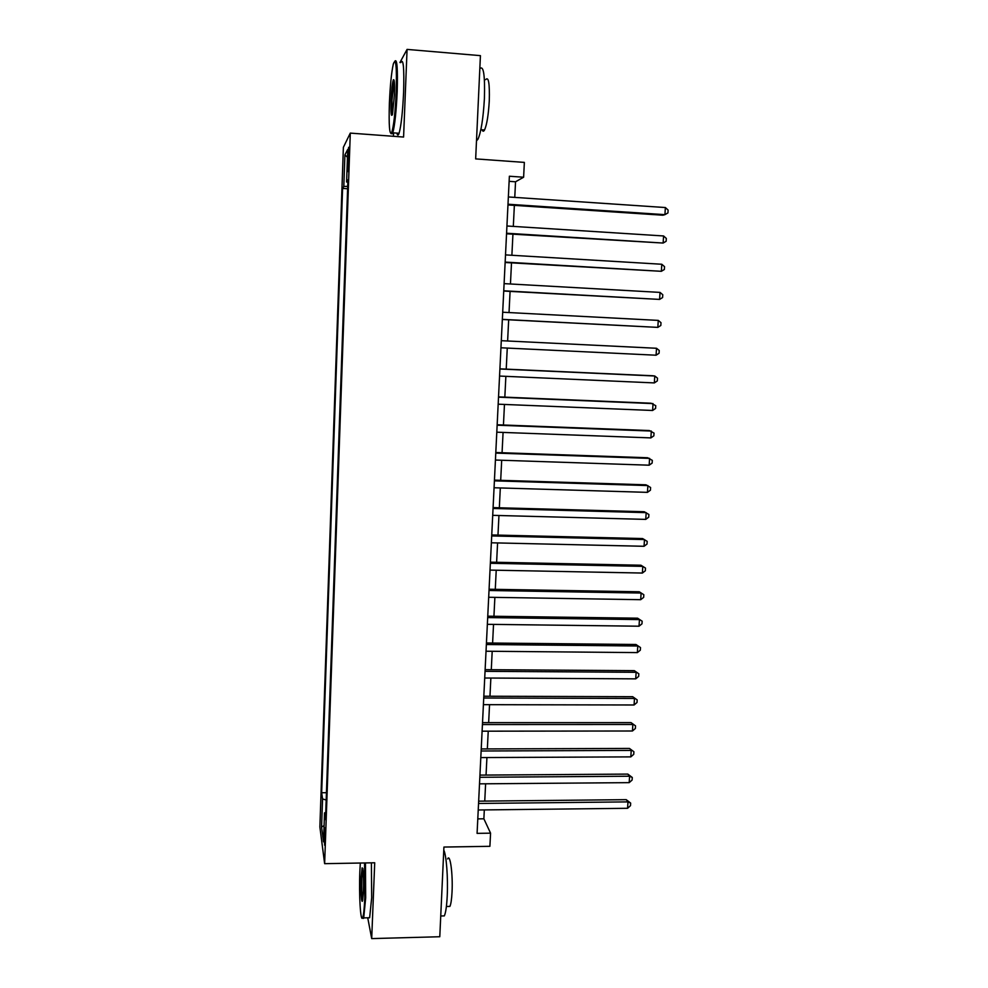 <?xml version="1.0" encoding="UTF-8"?>
<svg xmlns="http://www.w3.org/2000/svg" width="988" height="988" viewBox="0 0 988 988"><rect width="100%" height="100%" fill="white"/><g stroke="black" fill="none" stroke-linecap="round" stroke-linejoin="round"><path stroke-width="1.48" d="M325.04 839.701L324.583 827.734L324.163 833.292L324.62 845.234L325.04 839.701M343.379 147.323L319.877 826.968L324.632 863.673L350.295 133.108L343.379 147.323M393.557 132.861L393.422 136.295M367.734 917.79L371.698 938.6L439.784 936.735L443.921 847.049L489.9 846.308L490.567 833.168L483.873 818.805L484.318 809.913M350.295 133.108L403.586 137.048L407.068 49.4L399.93 62.54M407.068 49.4L480.427 55.649L475.66 158.895L524.356 162.403L523.615 177.223L509.376 176.234L477.081 833.366L490.567 833.168M347.838 157.277L348.023 171.603L349.048 155.042L348.628 147.286L347.838 157.277L348.962 157.364M325.744 812.432L324.533 812.889L325.497 819.608L347.937 179.853L346.59 182.002L347.85 182.237M324.533 812.889L323.521 841.825L321.569 827.055L322.545 798.909L321.668 792.734L342.589 188.424L343.812 186.46L344.911 154.881L347.739 149.41L346.59 182.002M371.698 938.6L374.711 862.771L324.632 863.673M514.76 197.39L515.538 181.78L523.615 177.223M484.75 801.095L485.614 783.793M486.047 775.074L486.923 757.549M487.343 748.929L488.233 731.182M488.652 722.648L489.542 704.679M489.962 696.244L490.863 678.052M491.283 669.703L492.197 651.29M492.604 643.052L493.531 624.391M493.938 616.253L494.877 597.37M495.272 589.33L496.223 570.224M496.618 562.283L497.582 542.931M497.977 535.101L498.952 515.514M499.335 507.77L500.311 487.949M500.694 480.316L501.694 460.247M502.065 452.726L503.077 432.423M503.448 425.001L504.46 404.45M504.831 397.139L505.868 376.329M506.226 369.142L507.264 348.085M507.622 340.996L508.672 319.791M509.03 312.566L510.08 291.398M510.45 283.988L511.5 262.87M511.883 255.275L512.933 234.193M513.315 226.4L514.365 205.368M509.116 181.335L515.538 181.78M477.797 818.879L483.873 818.805M347.702 186.337L343.812 186.46M347.615 188.757L342.589 188.424M326.435 792.697L321.668 792.734M322.545 798.909L326.188 800.033M347.455 157.277L344.911 154.881M321.569 827.055L324.089 825.61M507.956 204.948L662.886 215.223L664.924 214.655L507.993 204.232M665.369 207.542L668.123 210.086L667.937 212.926L664.924 214.655L665.369 207.542L508.351 196.958M396.225 91.761C396.855 66.307 395.892 57.057 393.323 64.01C391.47 72.322 390.161 85.4 389.383 103.258C388.729 125.501 389.494 135.344 391.656 132.763C393.693 126.476 395.225 112.817 396.225 91.761M394.879 61.157C397.065 58.453 397.843 68.629 397.188 91.686C396.262 111.693 394.792 125.402 392.804 132.812L392.483 133.689L391.013 133.664M394.447 94.749L392.483 114.275C391.186 117.658 390.705 113.064 391.026 100.492C391.507 90.069 392.273 83.214 393.31 79.905C394.385 78.546 394.768 83.486 394.447 94.749M394.2 80.72L391.952 100.418L392.397 114.571M479.822 68.74C483.527 65.023 485.059 74.989 484.404 98.639C483.243 118.412 481.119 131.923 478.007 139.147L476.488 140.876M485.676 79.645C488.541 76.274 489.739 83.325 489.282 100.813C488.443 115.016 486.862 124.723 484.552 129.971C483.601 131.7 482.774 131.639 482.082 129.786M400.782 62.615C403.326 57.724 404.265 67.579 403.61 92.205C402.659 112.187 401.153 125.884 399.078 133.269C398.213 135.739 397.497 135.689 396.929 133.108M360.311 863.03L359.842 871.725C358.866 894.585 360.558 923.335 362.682 917.642C363.646 915.123 364.35 908.417 364.807 897.536L364.547 862.956M365.449 862.944L365.684 897.857L363.708 917.889L362.337 918.161M363.522 890.855L362.658 900.315C361.559 905.416 360.509 890.435 361.04 877.962L362.102 867.847C363.349 868.143 363.819 875.813 363.522 890.855M362.868 868.736L361.892 878.258C361.608 888.928 361.88 896.178 362.72 899.994M443.773 850.1C446.366 854.941 448.132 877.85 447.218 896.042C446.7 906.194 445.736 912.813 444.328 915.901L441.969 915.95M447.613 858.93C450.108 853.064 452.998 874.071 452.035 892.102C451.652 899.413 450.948 904.181 449.898 906.404L448.157 906.453M371.389 862.833L371.686 897.721L369.636 917.753L368.116 917.79M506.548 233.798L663.133 243.048L506.572 233.23M663.578 235.959L666.32 238.441L666.147 241.27L663.133 243.048L663.578 235.959L506.93 225.993M505.127 262.499L661.355 271.305L505.152 262.092M661.799 264.253L664.541 266.661L664.368 269.477L661.355 271.305L661.799 264.253L505.51 254.892M503.732 291.052L659.589 299.413L503.744 290.793M660.033 292.399L662.775 294.745L662.59 297.549L659.589 299.413L660.033 292.399L504.09 283.63M502.336 319.47L657.835 327.386L502.336 319.359M658.267 320.396L661.009 322.681L660.824 325.472L657.835 327.386L658.267 320.396L502.694 312.233M656.081 355.211L659.07 353.259L659.243 350.493L656.514 348.27L501.286 340.687L656.514 348.27L656.081 355.211L500.941 347.776M499.903 368.993L654.772 375.996L654.34 382.912L499.558 376.058M499.903 368.845L652.809 375.773L654.772 375.996L657.502 378.157L657.329 380.911L654.34 382.912M498.52 397.164L653.031 403.598L652.599 410.477L498.174 404.191M498.532 396.88L651.092 403.228L655.76 405.685L655.587 408.439L652.599 410.477M497.137 425.198L651.302 431.052L650.882 437.906L496.791 432.188M497.162 424.766L649.375 430.558L654.031 433.09L653.858 435.819L650.882 437.906M495.766 453.097L649.585 458.383L649.165 465.2L495.42 460.038M495.791 452.516L647.671 457.753L652.315 460.359L652.142 463.076L649.165 465.2M494.408 480.847L647.881 485.577L647.449 492.357L494.062 487.763M494.445 480.131L645.979 484.812L650.598 487.492L650.425 490.196L647.449 492.357M493.049 508.462L646.177 512.636L645.744 519.392L492.703 515.341M493.086 507.61L644.287 511.747L648.894 514.489L648.721 517.181L645.744 519.392M491.691 535.941L644.485 539.572L644.053 546.29L491.357 542.795M491.74 534.953L642.608 538.559L647.189 541.362L647.017 544.042L644.053 546.29M490.357 563.284L642.793 566.371L642.373 573.052L490.023 570.101M490.406 562.16L640.928 565.222L645.497 568.1L645.337 570.768L642.373 573.052M489.011 590.491L641.113 593.047L640.693 599.691L488.677 597.271M489.072 589.231L639.261 591.775L643.818 594.714L643.657 597.37L640.693 599.691M639.261 591.775L643.818 594.714M487.689 617.574L639.446 619.587L639.026 626.207L487.356 624.317M487.751 616.179L637.606 618.192L642.151 621.193L641.978 623.836L639.026 626.207M637.606 618.192L642.151 621.193M486.355 644.522L637.779 646.004L637.371 652.599L486.034 651.228M486.442 642.99L635.951 644.485L640.483 647.56L640.323 650.19L637.371 652.599M635.951 644.485L640.483 647.56M485.046 671.334L636.136 672.297L635.716 678.855L484.713 678.015M485.12 669.666L634.308 670.654L638.828 673.791L638.656 676.41L635.716 678.855M634.308 670.654L638.828 673.791M483.737 698.01L634.481 698.467L634.074 704.987L483.404 704.666M483.824 696.219L632.678 696.701L637.174 699.899L637.013 702.505L634.074 704.987M632.678 696.701L637.174 699.899M482.428 724.562L632.851 724.5L632.444 730.997L482.107 731.182M482.527 722.648L631.048 722.623L635.531 725.884L635.37 728.477L632.444 730.997M631.048 722.623L635.531 725.884M481.131 750.991L631.221 750.423L630.813 756.882L480.81 757.574M481.23 748.941L629.43 748.422L633.901 751.745L633.74 754.326L630.813 756.882M629.43 748.422L633.901 751.745M479.835 777.284L629.591 776.222L629.183 782.644L479.513 783.842M479.946 775.111L627.825 774.098L629.591 776.222L632.283 777.482L632.11 780.051L629.183 782.644M627.825 774.098L632.283 777.482M478.55 803.454L627.973 801.885L627.578 808.295L478.229 809.987M478.661 801.157L626.219 799.663L627.973 801.885L630.653 803.096L630.492 805.652L627.578 808.295M626.219 799.663L630.653 803.096M348.715 163.909L347.603 163.835M399.078 133.269L392.804 132.812M480.847 129.687L484.552 129.971M478.007 139.147L476.574 139.049M394.138 80.855L393.31 79.905M391.656 132.763L392.483 133.689M369.636 917.753L363.708 917.889M446.391 906.49L449.898 906.404M444.328 915.901L440.734 915.987M362.831 868.563L362.102 867.847M362.682 917.642L363.498 918.445"/></g></svg>
